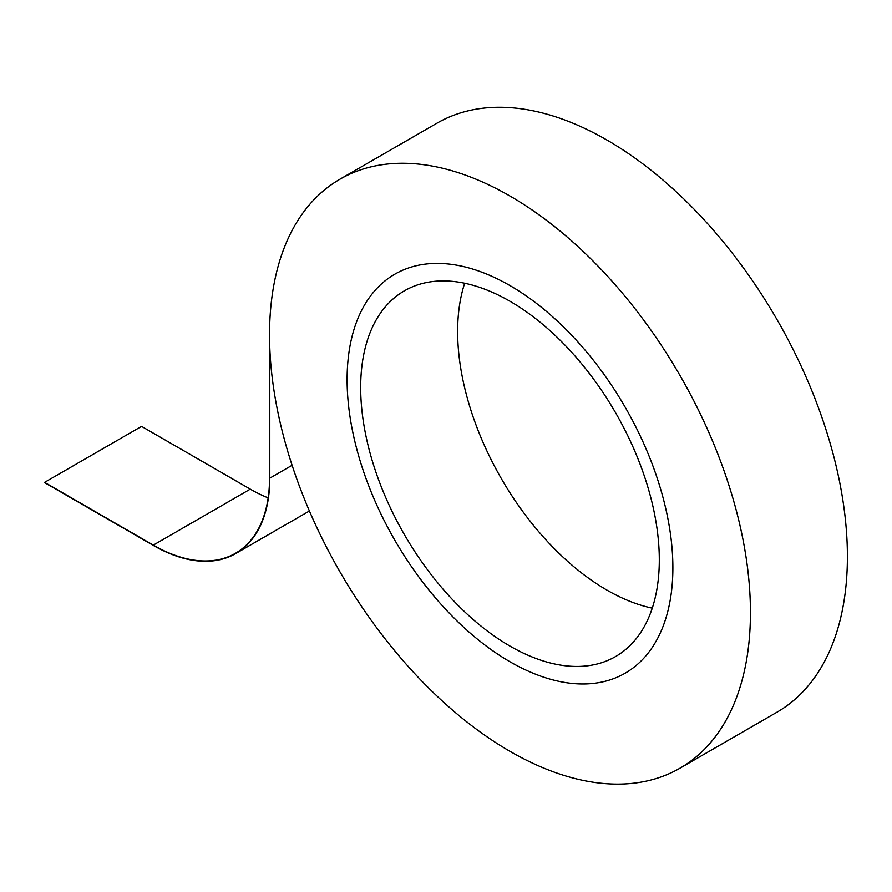 <?xml version="1.0" encoding="UTF-8"?>
<svg xmlns="http://www.w3.org/2000/svg" width="892" height="892" viewBox="0 0 892 892"><rect width="100%" height="100%" fill="white"/><g stroke="black" fill="none" stroke-linecap="round" stroke-linejoin="round"><path stroke-width="1.34" d="M659.299 559.886A211.159 121.914 60 0 1 615.569 656.557A211.159 121.914 60 0 1 404.41 534.643A211.159 121.914 60 0 1 404.41 290.814A211.159 121.914 60 0 1 567.134 347.378A211.159 121.914 60 0 1 659.299 559.886A211.159 121.914 60 0 1 615.569 656.557A211.159 121.914 60 0 1 404.41 534.643A211.159 121.914 60 0 1 404.41 290.814A211.159 121.914 60 0 1 567.134 347.378A211.159 121.914 60 0 1 659.299 559.886M652.264 608.143A211.159 121.914 60 0 1 501.371 478.658A211.159 121.914 60 0 1 464.676 283.243A211.159 121.914 60 0 0 501.371 478.658A211.159 121.914 60 0 0 652.264 608.143M672.88 567.725A230.359 132.997 60 0 1 625.169 673.181A230.359 132.997 60 0 1 394.81 540.184A230.359 132.997 60 0 1 394.81 274.19A230.359 132.997 60 0 1 572.329 335.905A230.359 132.997 60 0 1 672.88 567.725A230.359 132.997 60 0 1 625.169 673.181A230.359 132.997 60 0 1 394.81 540.184A230.359 132.997 60 0 1 394.81 274.19A230.359 132.997 60 0 1 572.329 335.905A230.359 132.997 60 0 1 672.88 567.725A230.359 132.997 60 0 1 625.169 673.181A230.359 132.997 60 0 1 394.81 540.184A230.359 132.997 60 0 1 394.81 274.19A230.359 132.997 60 0 1 572.329 335.905A230.359 132.997 60 0 1 672.88 567.725A230.359 132.997 60 0 1 625.169 673.181A230.359 132.997 60 0 1 394.81 540.184A230.359 132.997 60 0 1 394.81 274.19A230.359 132.997 60 0 1 572.329 335.905A230.359 132.997 60 0 1 672.88 567.725M436.924 123.207A340.053 196.329 60 0 1 776.977 319.537A340.053 196.329 60 0 1 776.977 712.195L680.016 768.179A340.053 196.329 60 0 1 423.087 682.391A340.053 196.329 60 0 1 269.797 347.713L269.797 478.168L269.797 347.713A340.053 196.329 60 0 0 423.087 682.391A340.053 196.329 60 0 0 680.016 768.179A340.053 196.329 60 0 0 680.016 375.521A340.053 196.329 60 0 0 339.963 179.192A340.053 196.329 60 0 1 680.016 375.521A340.053 196.329 60 0 1 680.016 768.179L776.977 712.195A340.053 196.329 60 0 0 776.977 319.537A340.053 196.329 60 0 0 436.924 123.207L339.963 179.192A340.053 196.329 60 0 0 269.54 334.857A340.053 196.329 60 0 1 339.963 179.192L436.924 123.207M269.54 478.012L269.54 334.857L269.54 478.012A164.362 94.898 -120 0 1 235.499 553.263A164.362 94.898 -120 0 0 269.54 478.012M153.312 545.123A164.362 94.898 -120 0 0 235.499 553.263A164.362 94.898 -120 0 1 153.312 545.123L250.273 489.139A164.362 94.898 -120 0 0 268.157 497.87A164.362 94.898 -120 0 1 250.273 489.139L141.56 426.376L250.273 489.139L153.312 545.123L44.6 482.349L141.56 426.376L44.6 482.349L153.312 545.123M44.6 482.639L153.312 545.413A164.719 95.098 -120 0 0 235.678 553.564A164.719 95.098 -120 0 0 269.797 478.168A164.719 95.098 -120 0 1 235.678 553.564L309.413 510.993L235.678 553.564A164.719 95.098 -120 0 1 153.312 545.413L44.6 482.639M292.097 465.29L269.797 478.168L292.097 465.29"/></g></svg>
